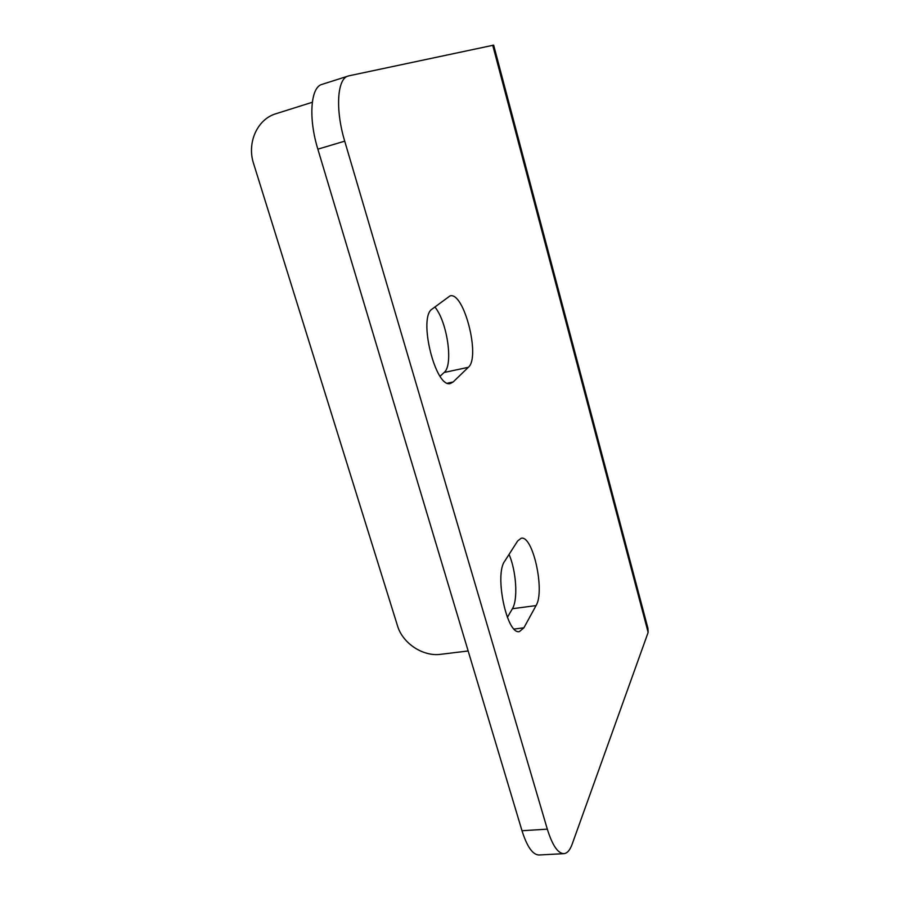 <?xml version="1.0" encoding="UTF-8"?>
<svg xmlns="http://www.w3.org/2000/svg" width="900" height="900" viewBox="0 0 900 900"><rect width="100%" height="100%" fill="white"/><g stroke="black" fill="none" stroke-linecap="round" stroke-linejoin="round"><path stroke-width="1.35" d="M432.146 309.037L449.978 295.931C463.916 291.139 480.78 357.356 468.326 367.312L453.139 381.983L450.54 383.434C435.668 389.126 417.78 317.374 432.146 309.037M434.846 306.979C447.334 321.806 453.566 365.13 444.15 372.476L440.089 376.245M563.873 853.65L538.988 855C532.733 854.82 527.062 846.731 522 830.734L317.858 149.175C308.25 118.058 310.567 87.142 321.998 84.386L348.885 75.825L493.661 45.146L647.933 628.301L648.146 632.408L572.13 844.256C569.959 850.23 567.202 853.357 563.873 853.65C557.865 853.447 552.352 845.291 547.324 829.159L344.711 141.154C335.183 109.699 337.14 78.615 348.142 76.016M507.364 617.389L512.404 608.726C518.153 599.58 516.285 570.881 509.051 554.423M536.062 605.576L523.89 627.806L519.469 631.553C506.97 635.377 494.224 574.729 504.709 561.184L517.68 540.934L521.168 538.245C532.868 534.926 545.209 591.019 536.062 605.576L512.404 608.726M444.397 571.658L441.675 562.567M312.3 102.274L275.918 113.737C257.13 119.239 246.757 143.032 253.575 163.507L397.507 625.804C402.604 643.309 422.955 656.809 440.719 654.311L468.157 650.97M335.655 208.609L332.55 198.236M453.139 381.983L447.559 383.152M468.326 367.312L444.15 372.476M523.89 627.806L514.136 629.044M648.146 632.408L492.694 45.157M344.711 141.154L317.858 149.175M547.324 829.159L522 830.734"/></g></svg>
